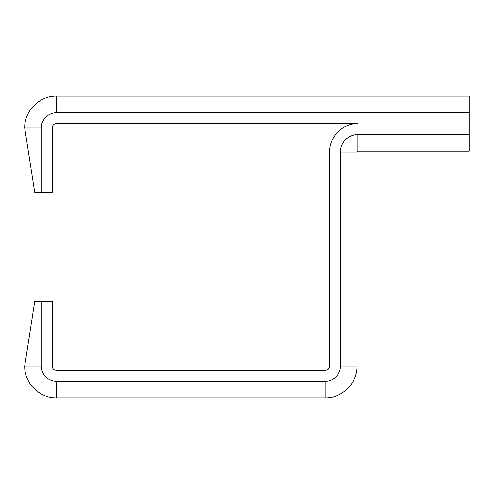 <?xml version="1.0" encoding="UTF-8"?>
<svg xmlns="http://www.w3.org/2000/svg" width="494" height="494" viewBox="0 0 494 494"><rect width="100%" height="100%" fill="white"/><g stroke="black" fill="none" stroke-linecap="round" stroke-linejoin="round"><path stroke-width="0.74" d="M34.747 301.377L24.7 366.011L41.298 366.011L41.298 301.377L34.747 301.377M41.298 192.407L41.298 127.989L24.7 127.989L34.747 192.407L52.216 192.407L52.216 127.989A4.366 4.366 0 0 1 56.582 123.624L357.934 123.624A28.386 28.386 0 0 0 329.541 152.01L329.541 366.011A4.366 4.366 0 0 1 325.176 370.377L56.582 370.377A4.366 4.366 0 0 1 52.216 366.011L52.216 301.377L41.298 301.377M41.298 127.989A15.283 15.283 0 0 1 56.582 112.7L469.3 112.7L469.3 134.541L357.934 134.541A17.469 17.469 0 0 0 340.465 152.01L340.465 366.011A15.283 15.283 0 0 1 325.176 381.3L56.582 381.3A15.283 15.283 0 0 1 41.298 366.011M469.3 134.541L469.3 151.133L357.934 151.133L357.934 134.541M469.3 112.7L469.3 96.108L56.582 96.108L56.582 112.7M56.582 381.3L56.582 397.892C39.569 398.349 24.243 383.023 24.7 366.011C24.243 383.023 39.569 398.349 56.582 397.892L325.176 397.892L325.176 381.3M340.465 366.011L357.057 366.011C357.514 383.023 342.188 398.349 325.176 397.892C342.188 398.349 357.514 383.023 357.057 366.011L357.057 152.01L357.934 151.133L357.057 152.01L340.465 152.01M24.7 127.989C24.243 110.977 39.569 95.651 56.582 96.108C39.569 95.651 24.243 110.977 24.7 127.989"/></g></svg>
